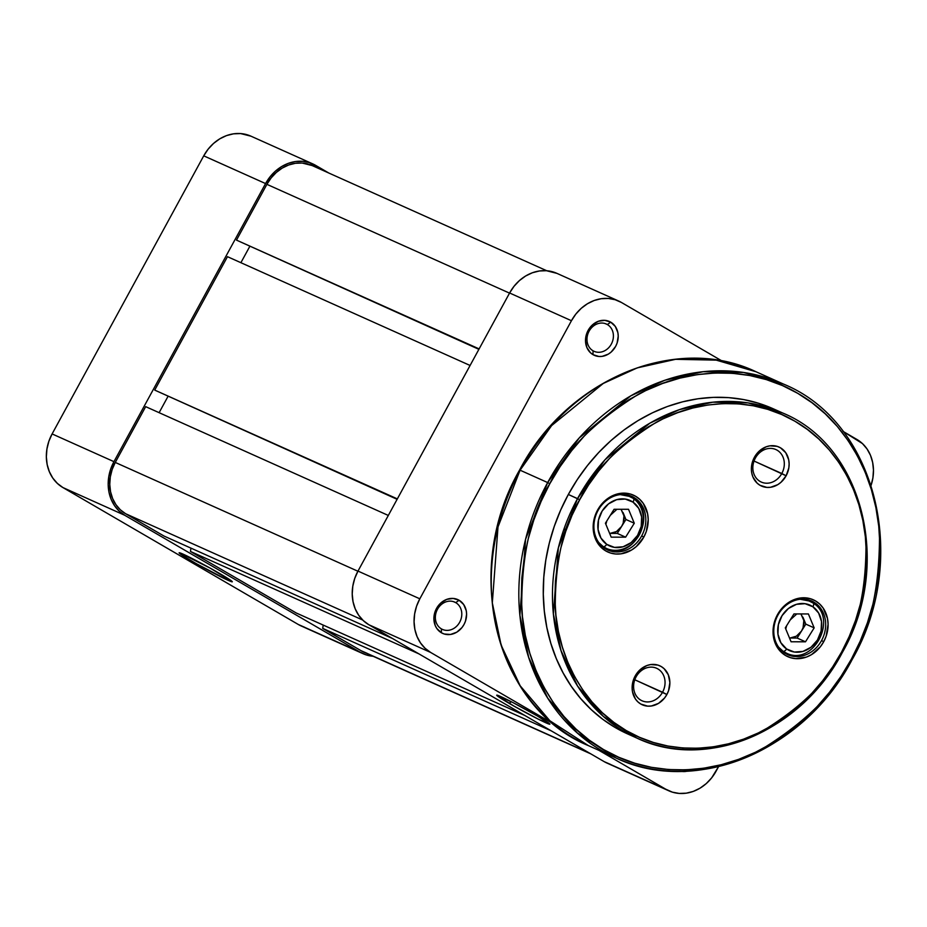 <?xml version="1.0" encoding="UTF-8"?>
<svg xmlns="http://www.w3.org/2000/svg" width="927" height="927" viewBox="0 0 927 927"><rect width="100%" height="100%" fill="white"/><g stroke="black" fill="none" stroke-linecap="round" stroke-linejoin="round"><path stroke-width="1.39" d="M228.204 580.36L227.81 578.402L228.204 580.36L232.306 581.692A30.278 1.402 28.6 0 1 228.204 580.36A30.278 1.402 28.6 0 1 197.416 564.288A30.278 1.402 28.6 0 1 179.189 552.747A30.278 1.402 28.6 0 1 183.233 554.207A30.278 1.402 28.6 0 1 212.839 569.618A30.278 1.402 28.6 0 1 232.306 581.704L210.244 568.158L179.514 552.759L183.986 556.397L196.176 563.593L228.204 580.36M251.066 136.211L240.614 133.569L233.534 133.824L226.489 135.609L219.745 138.853L213.546 143.43L208.135 149.166L203.731 155.84L52.109 433.929L48.864 441.287L46.929 449.027L46.35 456.884L47.161 464.52L49.34 471.681L52.781 478.054L57.381 483.419L62.932 487.567L298.367 624.52L304.67 627.278M373.338 656.281L366.513 655.007L298.367 624.52L62.932 487.567L124.774 515.296L360.209 652.249L124.774 515.296L119.224 511.148L114.635 505.783L111.182 499.41L109.004 492.26L108.192 484.612L108.772 476.756L110.719 469.016L113.951 461.658L265.574 183.569L203.731 155.84L52.109 433.929L113.951 461.658L265.574 183.569L269.977 176.895L275.389 171.159L281.588 166.582L288.332 163.337L295.389 161.553L302.457 161.298L309.27 162.573L328.853 173.048L315.586 165.33A40.973 35.145 -65.8 0 0 312.758 163.882A40.973 35.145 -65.8 0 0 265.574 183.569L203.731 155.84A40.973 35.145 114.2 0 1 250.916 136.153L312.758 163.882M62.932 487.567L124.774 515.296A40.973 35.145 -65.8 0 1 113.951 461.658L52.109 433.929A40.973 35.145 114.2 0 0 62.932 487.567M298.367 624.52A40.973 35.145 114.2 0 0 301.194 625.968L363.036 653.697A40.973 35.145 -65.8 0 1 360.209 652.249L298.367 624.52M373.118 656.27A40.973 35.145 -65.8 0 1 363.036 653.697M312.179 165.574L302.167 163.036L295.412 163.279L288.668 164.994L282.214 168.088L276.281 172.468L271.113 177.961L266.895 184.334L509.526 293.129L266.895 184.334L236.489 240.116L266.895 184.334A39.189 33.615 114.2 0 1 312.028 165.504L546.71 270.73M479.12 348.9L236.489 240.116L479.12 348.9M478.888 349.328L236.489 240.116L478.888 349.328M240.893 262.7L249.699 246.559L240.893 262.7M227.463 256.675L470.093 365.47L227.463 256.675L154.716 390.093L227.463 256.675M397.347 498.888L154.716 390.093L397.347 498.888M397.115 499.317L154.716 390.093L397.115 499.317M167.914 396.547L159.12 412.677L167.914 396.547M145.678 406.652L388.32 515.447L145.678 406.652L115.272 462.434L145.678 406.652M357.903 571.229L115.272 462.434A39.189 33.615 114.2 0 0 125.632 513.732L362.677 620.024L125.632 513.732L163.986 536.038L392.584 638.541L163.986 536.038L125.632 513.732L120.313 509.769L115.921 504.636L112.619 498.529L110.545 491.692L109.768 484.381L110.313 476.872L112.179 469.468L115.272 462.434L357.903 571.229M419.039 653.929L190.441 551.438L190.962 548.135L190.441 551.438L296.246 612.99L524.844 715.482L296.246 612.99L190.441 551.438L419.039 653.929M367.092 653.326L361.055 650.684L322.7 628.379L551.298 730.87L322.7 628.379L323.222 625.088L322.7 628.379L361.055 650.684L589.653 753.188L361.055 650.684A39.189 33.615 114.2 0 0 363.766 652.075L590.974 753.952M509.085 703.303A30.278 1.402 28.6 0 1 496.768 695.146A30.278 1.402 28.6 0 1 537.498 716.05L512.492 702.342L496.71 695.262L513.743 705.98L538.633 719.329L549.885 724.091L537.498 716.05A30.278 1.402 28.6 0 1 549.885 724.103A30.278 1.402 28.6 0 1 536.374 718.182A30.278 1.402 28.6 0 1 509.085 703.303L511.322 701.739L509.085 703.303M607.347 324.543A14.959 12.839 114.2 0 0 589.085 331.206A14.959 12.839 114.2 0 0 593.037 350.788L593.013 354.659A18.528 15.886 -65.8 0 1 588.112 330.406A18.528 15.886 -65.8 0 1 610.731 322.167L607.347 324.543L605.238 323.593L607.347 324.543A14.959 12.839 -65.8 0 1 611.623 343.523A14.959 12.839 -65.8 0 1 594.08 351.321A14.959 12.839 -65.8 0 1 593.037 350.788A14.959 12.839 -65.8 0 1 588.772 331.796A14.959 12.839 -65.8 0 1 606.316 324.01A14.959 12.839 -65.8 0 1 607.347 324.543L610.731 322.167L604.786 320.336L598.402 321.263L592.55 324.798L588.112 330.406L586.652 333.732L585.505 340.788L586.861 347.474L590.499 352.793L593.013 354.659L598.946 356.489L602.144 356.374L608.379 354.091L611.183 352.028L615.621 346.42L617.092 343.094L618.228 336.037L617.857 332.584L615.319 326.466L610.731 322.167A18.528 15.886 -65.8 0 1 615.621 346.42A18.528 15.886 -65.8 0 1 593.013 354.659L593.037 350.788A14.959 12.839 114.2 0 0 611.31 344.126A14.959 12.839 114.2 0 0 607.347 324.543M455.725 602.631A14.959 12.839 114.2 0 0 437.463 609.294A14.959 12.839 114.2 0 0 441.414 628.888L441.391 632.759A18.528 15.886 -65.8 0 1 436.49 608.506A18.528 15.886 -65.8 0 1 459.108 600.256L455.725 602.631L453.616 601.693L455.725 602.631A14.959 12.839 -65.8 0 1 460.001 621.623A14.959 12.839 -65.8 0 1 442.457 629.41A14.959 12.839 -65.8 0 1 441.414 628.888A14.959 12.839 -65.8 0 1 437.15 609.896A14.959 12.839 -65.8 0 1 454.693 602.11A14.959 12.839 -65.8 0 1 455.725 602.631L459.108 600.256L453.164 598.436L446.779 599.363L440.928 602.898L436.49 608.506L434.149 615.331L433.882 618.888L435.238 625.574L436.802 628.46L441.391 632.759L444.242 634.01L450.522 634.462L456.756 632.191L462.005 627.533L463.998 624.508L465.47 621.183L466.605 614.137L466.235 610.673L463.697 604.555L459.108 600.256A18.528 15.886 -65.8 0 1 463.998 624.508A18.528 15.886 -65.8 0 1 441.391 632.759L441.414 628.888A14.959 12.839 114.2 0 0 459.688 622.226A14.959 12.839 114.2 0 0 455.725 602.631M668.912 790.847L607.069 763.118A40.973 35.145 114.2 0 1 604.23 761.67L666.084 789.398L598.993 750.372L666.084 789.398A40.973 35.145 -65.8 0 0 668.912 790.847A40.973 35.145 -65.8 0 0 716.096 771.16L718.552 766.652L711.681 777.834L706.281 783.57L700.082 788.147L693.326 791.391L686.281 793.176L679.213 793.431L672.388 792.156L604.23 761.67L368.807 624.717L430.649 652.446L553.5 723.906L430.649 652.446L425.099 648.297L420.499 642.932L417.057 636.559L414.879 629.41L414.068 621.762L414.647 613.906L416.582 606.165L419.827 598.807L571.449 320.719L575.852 314.044L581.264 308.309L587.463 303.732L594.207 300.487L601.252 298.703L608.332 298.448L615.146 299.722L621.461 302.48L722.284 361.136L621.461 302.48A40.973 35.145 -65.8 0 0 618.633 301.032L556.791 273.303A40.973 35.145 114.2 0 0 509.607 292.99L357.984 571.078L354.74 578.436L352.805 586.177L352.225 594.033L353.036 601.669L355.215 608.83L358.656 615.204L363.257 620.569L368.807 624.717L604.23 761.67L610.545 764.427M871.137 485.157A40.973 35.145 -65.8 0 0 856.884 439.433L843.095 431.414L862.446 443.581L867.035 448.946L870.488 455.319L872.655 462.48L873.466 470.116L872.898 477.973L870.951 485.713M681.252 771.345L687.301 771.16A18.528 15.886 -65.8 0 1 681.252 771.345M556.942 273.372L546.478 270.719L539.41 270.974L532.365 272.758L525.621 276.003L519.421 280.58L514.01 286.316L509.607 292.99L357.984 571.078L419.827 598.807L571.449 320.719L509.607 292.99L571.449 320.719A40.973 35.145 -65.8 0 1 618.633 301.032M419.827 598.807L357.984 571.078A40.973 35.145 114.2 0 0 368.807 624.717L430.649 652.446A40.973 35.145 -65.8 0 1 419.827 598.807M564.172 528.483L565.667 531.635M772.411 408.401L758.344 403.175L743.721 399.583L728.68 397.637L713.373 397.37L697.938 398.772L682.539 401.843L667.313 406.536L652.399 412.828L637.95 420.649L624.114 429.919L610.997 440.545L598.761 452.446L587.498 465.481L577.324 479.537L568.332 494.473L579.688 499.746C592.596 471.843 618.193 445.991 656.478 422.179C694.682 400.649 750.847 394.775 794.96 421.252C839.735 446.49 863.987 499.143 865.98 544.056C866.108 590.209 857.973 626.223 841.565 652.087C828.657 679.989 803.06 705.853 764.775 729.653C726.583 751.183 670.418 757.058 626.293 730.592C581.519 705.343 557.266 652.689 555.273 607.788C555.146 561.623 563.28 525.609 579.688 499.746L577.533 498.599L558.332 547.927L553.384 613.964L561.02 650.615L577.602 686.073L603.419 716.467L636.907 738.089A178.135 152.793 -65.8 0 1 577.533 498.599L568.332 494.473A178.135 152.793 114.2 0 0 627.718 733.964L636.907 738.089C706.258 771.357 801.113 731.716 842.295 652.573L841.565 652.087L832.666 666.884L822.597 680.8L811.449 693.709L799.329 705.482L786.351 716.003L772.643 725.181L758.344 732.921L743.581 739.143L728.506 743.802L713.257 746.838L697.985 748.228L682.828 747.962L667.938 746.038L653.465 742.481L639.537 737.313L626.293 730.592L613.871 722.376L602.376 712.759L591.924 701.82L582.608 689.665L574.531 676.42L567.764 662.202L562.376 647.162L558.413 631.426L555.91 615.157L554.902 598.518L555.4 581.646L557.382 564.728L560.847 547.927L565.748 531.38L572.052 515.273L579.688 499.746L588.587 484.948L598.657 471.032L609.804 458.123L621.924 446.35L634.902 435.829L648.61 426.652L662.909 418.911L677.672 412.689L692.747 408.031L707.996 404.995L723.28 403.604L738.425 403.871L753.315 405.794L767.788 409.363L781.716 414.531L794.96 421.252L807.382 429.456L818.877 439.085L829.329 450.024L838.645 462.167L846.722 475.424L853.489 489.63L858.877 504.682L862.84 520.406L865.343 536.675L866.351 553.326L865.853 570.186L863.871 587.104L860.407 603.917L855.505 620.453L849.202 636.559L841.565 652.087L842.295 652.573C892.817 565.238 863.28 445.933 782.678 413.002L748.089 402.886L712.759 402.191L679.387 409.641L649.839 423.175L604.972 459.792L577.533 498.599A178.135 152.793 -65.8 0 1 782.678 413.002L773.477 408.877A178.135 152.793 114.2 0 0 568.332 494.473L560.626 510.163L554.265 526.432L549.305 543.141L545.806 560.128L543.801 577.208L543.303 594.242L544.323 611.055L546.849 627.486L550.847 643.384L556.293 658.576L563.129 672.932L571.287 686.316L580.696 698.587L591.252 709.642L602.863 719.364L615.412 727.66L628.796 734.439M851.38 659.132C836.513 691.264 807.035 721.032 762.956 748.46C718.97 773.245 654.288 780.013 603.489 749.526C551.924 720.453 523.998 659.827 521.716 608.112C521.565 554.96 530.928 513.488 549.815 483.709L547.66 482.561L525.586 539.282L519.896 615.227L528.68 657.382L547.753 698.158L577.44 733.106L615.945 757.973A204.855 175.713 -65.8 0 1 547.66 482.561L520.082 470.198A204.855 175.713 114.2 0 0 588.367 745.609L549.85 720.742L520.174 685.795L501.101 645.018L492.318 602.863L498.008 526.918L520.082 470.198L547.66 482.561A204.855 175.713 -65.8 0 1 783.582 384.114L743.802 372.492L703.176 371.692L664.798 380.255L630.812 395.829L579.224 437.938L547.66 482.561L549.815 483.709L560.07 466.675L571.658 450.649L584.497 435.783L598.46 422.225L613.396 410.105L629.178 399.537L645.644 390.626L662.643 383.454L680.012 378.1L697.567 374.601L715.157 373.002L732.608 373.303L749.758 375.528L766.42 379.63L782.458 385.574L797.707 393.315L812.017 402.77L825.25 413.848L837.29 426.443L848.008 440.441L857.313 455.69L865.111 472.063L871.31 489.386L875.876 507.509L878.75 526.235L879.92 545.4L879.352 564.821L877.058 584.3L873.072 603.662L867.429 622.701L860.163 641.252L851.38 659.132L841.137 676.165L829.538 692.202L816.699 707.058L802.736 720.615L787.799 732.736L772.017 743.303L755.551 752.214L738.552 759.387L721.183 764.74L703.628 768.24L686.038 769.85L668.587 769.537L651.438 767.324L634.775 763.222L618.738 757.266L603.489 749.526L589.178 740.07L575.945 728.993L563.906 716.397L553.187 702.399L543.882 687.15L536.084 670.777L529.885 653.454L525.319 635.343L522.446 616.606L521.287 597.44L521.843 578.019L524.137 558.541L528.123 539.19L533.778 520.14L541.032 501.588L549.815 483.709C564.682 451.576 594.161 421.808 638.239 394.392C682.226 369.595 746.907 362.828 797.707 393.315C849.271 422.388 877.197 483.025 879.48 534.728C879.63 587.88 870.268 629.352 851.38 659.132L852.11 659.607L851.38 659.132M851.867 659.526L851.867 659.526A204.855 175.713 -65.8 0 1 615.945 757.973C695.656 796.212 804.729 750.638 852.11 659.618C910.21 559.166 876.247 421.97 783.582 384.114L756.003 371.75A204.855 175.713 114.2 0 0 520.082 470.198L551.635 425.574L603.234 383.465L637.22 367.892L675.586 359.317L716.223 360.128L756.003 371.75C676.05 333.43 566.918 379.073 519.595 470.035C461.542 570.383 495.47 707.614 588.367 745.609L615.945 757.973M641.681 535.922A29.397 25.214 114.2 0 0 633.906 497.44A29.397 25.214 114.2 0 0 598.031 510.522L597.544 510.128A31.17 26.744 -65.8 0 1 635.598 496.258A31.17 26.744 -65.8 0 1 643.836 537.057L641.681 535.922A29.397 25.214 -65.8 0 1 607.822 550.047A29.397 25.214 -65.8 0 1 598.031 510.522A29.397 25.214 -65.8 0 1 631.878 496.397A29.397 25.214 -65.8 0 1 641.681 535.922L643.836 537.057L646.304 531.472L648.216 519.607L647.602 513.79L643.315 503.488L639.827 499.41L635.598 496.258L630.789 494.161L625.609 493.187L620.221 493.384L609.723 497.208L605.007 500.696L600.893 505.053L595.076 515.725L593.164 527.59L593.778 533.407L595.435 538.854L601.553 547.787L605.783 550.939L610.58 553.037L615.771 554.01L621.16 553.813L631.658 549.978L636.374 546.501L643.836 537.057A31.17 26.744 -65.8 0 1 605.783 550.939A31.17 26.744 -65.8 0 1 597.544 510.128L598.031 510.522A29.397 25.214 114.2 0 0 605.794 549.004A29.397 25.214 114.2 0 0 641.681 535.922M821.554 640.557A29.397 25.214 114.2 0 0 813.779 602.087A29.397 25.214 114.2 0 0 777.904 615.169L777.417 614.775A31.17 26.744 -65.8 0 1 815.47 600.893A31.17 26.744 -65.8 0 1 823.709 641.704L821.554 640.557A29.397 25.214 -65.8 0 1 787.707 654.682A29.397 25.214 -65.8 0 1 777.904 615.169A29.397 25.214 -65.8 0 1 811.751 601.044A29.397 25.214 -65.8 0 1 821.554 640.557L823.709 641.704L826.177 636.107L828.089 624.242L827.475 618.425L823.199 608.135L819.7 604.045L815.47 600.893L810.673 598.796L805.482 597.822L800.105 598.019L794.74 599.387L784.891 605.331L777.417 614.775L774.96 620.372L773.037 632.237L773.663 638.054L775.308 643.489L781.426 652.423L785.656 655.574L790.464 657.683L795.656 658.657L806.386 657.092L811.531 654.624L820.36 646.779L823.709 641.704A31.17 26.744 -65.8 0 1 785.656 655.574A31.17 26.744 -65.8 0 1 777.417 614.775L777.904 615.169A29.397 25.214 114.2 0 0 785.679 653.639A29.397 25.214 114.2 0 0 821.554 640.557M662.55 692.226A17.81 15.284 114.2 0 0 657.846 668.912A17.81 15.284 114.2 0 0 636.107 676.837L635.134 676.05A21.379 18.331 -65.8 0 1 661.218 666.536A21.379 18.331 -65.8 0 1 666.872 694.52L634.786 679.769L662.55 692.226A17.81 15.284 -65.8 0 1 642.04 700.789A17.81 15.284 -65.8 0 1 636.107 676.837A17.81 15.284 -65.8 0 1 656.617 668.274A17.81 15.284 -65.8 0 1 662.55 692.226L666.872 694.52L668.564 690.685L669.873 682.539L668.321 674.821L664.126 668.691L661.218 666.536L657.927 665.088L650.684 664.566L647 665.493L640.244 669.572L635.134 676.05L633.442 679.885L632.121 688.019L632.55 692.005L635.482 699.074L637.88 701.866L640.777 704.033L647.625 706.131L651.322 706.003L658.518 703.373L664.578 697.996L666.872 694.52A21.379 18.331 -65.8 0 1 640.777 704.033A21.379 18.331 -65.8 0 1 635.134 676.05L636.107 676.837A17.81 15.284 114.2 0 0 640.812 700.152A17.81 15.284 114.2 0 0 662.55 692.226M781.809 473.5A17.81 15.284 114.2 0 0 777.104 450.186A17.81 15.284 114.2 0 0 755.354 458.112L754.381 457.324A21.379 18.331 -65.8 0 1 780.476 447.811A21.379 18.331 -65.8 0 1 786.131 475.783L754.045 461.043L781.809 473.5A17.81 15.284 -65.8 0 1 761.299 482.063A17.81 15.284 -65.8 0 1 755.354 458.112A17.81 15.284 -65.8 0 1 775.876 449.549A17.81 15.284 -65.8 0 1 781.809 473.5L786.131 475.783L788.831 467.915L789.132 463.813L788.703 459.827L785.772 452.77L780.476 447.811L777.185 446.362L769.931 445.841L766.258 446.768L759.503 450.846L754.381 457.324L752.689 461.159L751.38 469.294L751.809 473.28L752.933 477.011L757.127 483.141L760.036 485.308L766.884 487.405L770.569 487.278L777.776 484.647L781.009 482.26L786.131 475.783A21.379 18.331 -65.8 0 1 760.036 485.308A21.379 18.331 -65.8 0 1 754.381 457.324L755.354 458.112A17.81 15.284 114.2 0 0 760.059 481.426A17.81 15.284 114.2 0 0 781.809 473.5M842.052 652.481A178.135 152.793 -65.8 0 1 636.907 738.089M587.625 741.368L589.375 742.145M592.585 476.698L594.497 476.49M760.476 377.926L752.342 374.021M790.233 619.908L796.814 613.929L790.233 619.908M785.76 628.993L786.641 625.69L785.76 628.993M789.92 638.054L797.139 638.054L801.473 631.09C798.518 635.563 794.671 637.88 789.92 638.054L797.139 638.054L805.806 624.126L802.921 617.162C804.671 621.808 804.184 626.443 801.473 631.09L796.374 636.189L789.92 638.054M800.951 613.929L803.825 620.522L803.072 627.73L801.473 631.09L805.806 624.126L800.951 613.929M786.594 648.97A24.936 21.391 -65.8 0 1 782.052 615.655A24.936 21.391 -65.8 0 1 812.863 606.756A3.557 1.808 -55.4 0 0 813.222 603.083A3.557 1.808 -55.4 0 0 813.06 602.99L809.723 601.102L800.198 599.259A28.505 24.45 -65.8 0 1 809.723 601.102A28.505 24.45 -65.8 0 1 813.06 602.99A3.557 1.808 124.6 0 1 813.222 603.083A3.557 1.808 124.6 0 1 812.863 606.756L818.622 613.037L821.519 621.565L821.09 631.067L817.405 640.07L811.044 647.22L802.944 651.414L794.358 652.04L786.594 648.97L780.835 642.689L777.938 634.161L778.367 624.671L782.052 615.655L788.413 608.506L796.513 604.311L805.099 603.697L812.863 606.756A24.936 21.391 -65.8 0 1 817.405 640.07A24.936 21.391 -65.8 0 1 786.594 648.97A3.557 1.808 124.6 0 1 783.048 651.241A3.557 1.808 -55.4 0 0 786.594 648.97M778.692 647.243L783.048 651.241A28.505 24.45 -65.8 0 1 778.692 647.243M781.6 650.58L783.048 651.241L781.6 650.58M805.772 599.34L813.211 603.071C838.611 618.645 812.991 666.745 786.397 653.118A28.505 24.45 -65.8 0 1 783.048 651.241L786.397 653.118L782.446 651.357M793.952 613.929L785.296 627.857L791.067 641.785L805.505 641.797L814.161 627.869L808.39 613.941L793.952 613.929L808.39 613.941L814.161 627.869L805.806 624.126L814.161 627.869L805.505 641.797L797.139 638.054L805.505 641.797L791.067 641.785L785.296 627.857L793.952 613.929M610.36 515.273L616.942 509.282L610.36 515.273M605.887 524.358L606.768 521.055L605.887 524.358M610.047 533.407L617.266 533.407L621.6 526.443C618.645 530.916 614.786 533.234 610.047 533.407L617.266 533.407L625.934 519.491L623.048 512.515C624.786 517.162 624.311 521.808 621.6 526.443L616.49 531.542L610.047 533.407M621.078 509.294L623.952 515.875L623.199 523.095L621.6 526.443L625.934 519.491L621.078 509.294M606.721 544.334A24.936 21.391 -65.8 0 1 602.168 511.02A24.936 21.391 -65.8 0 1 632.99 502.121A3.557 1.808 -55.4 0 0 633.35 498.448A3.557 1.808 -55.4 0 0 633.187 498.355L629.839 496.466L620.325 494.624A28.505 24.45 -65.8 0 1 629.839 496.466A28.505 24.45 -65.8 0 1 633.187 498.355A3.557 1.808 124.6 0 1 633.35 498.448A3.557 1.808 124.6 0 1 632.99 502.121L638.749 508.39L641.646 516.93L641.217 526.42L637.533 535.424L631.16 542.573L623.071 546.779L614.485 547.393L606.721 544.334L600.951 538.054L598.066 529.514L598.494 520.024L602.168 511.02L608.541 503.871L616.64 499.665L625.215 499.05L632.99 502.121A24.936 21.391 -65.8 0 1 637.533 535.424A24.936 21.391 -65.8 0 1 606.721 544.334A3.557 1.808 124.6 0 1 603.176 546.594A3.557 1.808 -55.4 0 0 606.721 544.334M598.807 542.596L603.176 546.594A28.505 24.45 -65.8 0 1 598.807 542.596M601.716 545.945L603.176 546.594L601.716 545.945M633.477 498.552A28.505 24.45 -65.8 0 1 639.41 534.67A28.505 24.45 -65.8 0 1 606.525 548.483A28.505 24.45 -65.8 0 1 603.176 546.594L606.525 548.483L602.573 546.71M614.08 509.282L605.412 523.21L611.194 537.15L625.621 537.162L634.288 523.234L628.518 509.294L614.08 509.282L628.518 509.294L634.288 523.234L625.934 519.491L634.288 523.234L625.621 537.162L617.266 533.407L625.621 537.162L611.194 537.15L605.412 523.21L614.08 509.282M606.525 548.483C633.118 562.098 658.738 513.998 633.338 498.436L625.899 494.694"/></g></svg>

